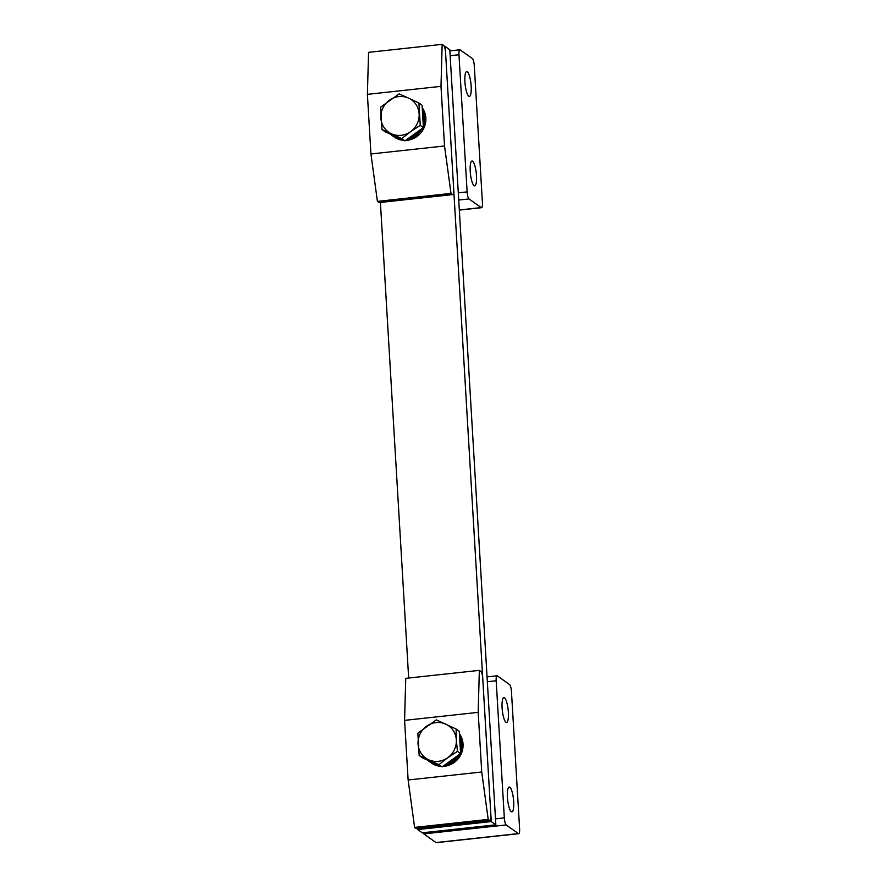 <?xml version="1.0" encoding="UTF-8"?>
<svg xmlns="http://www.w3.org/2000/svg" width="887" height="887" viewBox="0 0 887 887"><rect width="100%" height="100%" fill="white"/><g stroke="black" fill="none" stroke-linecap="round" stroke-linejoin="round"><path stroke-width="1.33" d="M444.431 46.601L445.207 46.512L491.254 821.573L417.666 829.567L417.6 828.458M491.254 821.573L495.844 824.821L449.798 49.761L445.207 46.512M495.844 824.821L422.245 832.815L417.666 829.567M408.663 678.034L380.401 202.314M452.847 194.575L379.248 202.569A6.098 1.43 -96.2 0 1 378.949 202.48L452.536 194.486A6.098 1.43 83.8 0 0 452.847 194.575A6.098 1.43 83.8 0 0 453.712 189.607L445.562 52.477A6.098 1.43 83.8 0 0 443.688 45.437L442.158 44.35L368.56 52.344L367.395 94.355L370.932 153.972L444.531 145.978L451.006 193.399L377.418 201.393L370.932 153.972M452.536 194.486L451.006 193.399M442.158 44.35L440.994 86.361L444.531 145.978M378.949 202.48L377.418 201.393M440.994 86.361L367.395 94.355M476.485 175.67A12.496 2.938 -96.2 0 1 474.7 185.871A12.496 2.938 -96.2 0 1 470.221 171.235A12.496 2.938 -96.2 0 1 472.006 161.035A12.496 2.938 -96.2 0 1 476.485 175.67M471.174 86.239A12.496 2.938 -96.2 0 1 469.389 96.439A12.496 2.938 -96.2 0 1 464.91 81.804A12.496 2.938 -96.2 0 1 466.695 71.603A12.496 2.938 -96.2 0 1 471.174 86.239M458.302 192.845L467.127 191.891A6.098 1.43 83.8 0 0 469.012 198.932L481.242 207.591A6.098 1.43 83.8 0 0 481.541 207.691A6.098 1.43 83.8 0 0 482.417 202.713L474.268 65.583A6.098 1.43 83.8 0 0 472.383 58.542L460.153 49.883A6.098 1.43 83.8 0 0 459.854 49.794A6.098 1.43 83.8 0 0 458.978 54.761L450.152 55.726M467.127 191.891L458.978 54.761M490.034 820.586L416.435 828.58A6.098 1.43 -96.2 0 1 416.136 828.48L489.735 820.486A6.098 1.43 83.8 0 0 490.034 820.586A6.098 1.43 83.8 0 0 490.91 815.608L482.761 678.488A6.098 1.43 83.8 0 0 480.876 671.437L479.346 670.361L405.747 678.355L404.583 720.366L408.131 779.983L481.73 771.989L488.205 819.411L414.606 827.405L408.131 779.983M489.735 820.486L488.205 819.411M479.346 670.361L478.182 712.361L481.73 771.989M416.136 828.48L414.606 827.405M478.182 712.361L404.583 720.366M502.097 707.815A12.496 2.938 -96.2 0 1 503.883 697.614A12.496 2.938 -96.2 0 1 508.362 712.25A12.496 2.938 -96.2 0 1 506.577 722.45A12.496 2.938 -96.2 0 1 502.097 707.815M507.408 797.247A12.496 2.938 -96.2 0 1 509.193 787.046A12.496 2.938 -96.2 0 1 513.684 801.682A12.496 2.938 -96.2 0 1 511.899 811.882A12.496 2.938 -96.2 0 1 507.408 797.247M518.729 833.691L436.304 842.65A6.098 1.43 -96.2 0 1 436.005 842.55L518.429 833.603A6.098 1.43 83.8 0 0 518.729 833.691A6.098 1.43 83.8 0 0 519.605 828.724L511.455 691.594A6.098 1.43 83.8 0 0 509.57 684.553L497.352 675.894A6.098 1.43 83.8 0 0 497.042 675.794A6.098 1.43 83.8 0 0 496.177 680.772L504.326 817.892A6.098 1.43 83.8 0 0 506.2 824.943L423.775 833.891A6.098 1.43 -96.2 0 1 423.032 832.727M518.429 833.603L506.2 824.943M436.005 842.55L423.775 833.891M459.699 738.671A19.802 18.849 125.3 0 1 460.187 746.898M455.275 757.42A19.802 18.849 125.3 0 1 451.816 760.558A19.802 18.849 125.3 0 1 447.758 762.82M434.475 763.352A19.802 18.849 125.3 0 1 430.971 761.745M456.106 729.003L459.255 731.232L460.586 753.606L442.114 766.867L422.312 757.764L419.174 755.536L428.621 759.771A19.802 18.849 125.3 0 1 418.065 744.027A19.802 18.849 125.3 0 1 426.636 726.209A19.802 18.849 125.3 0 1 445.762 724.136A19.802 18.849 125.3 0 1 456.328 739.869L456.106 729.003L436.315 719.889L417.844 733.161L419.174 755.536M447.758 757.698A19.802 18.849 125.3 0 1 428.621 759.771L438.965 764.638L447.758 757.698A19.802 18.849 -54.7 0 0 456.328 739.869L457.437 751.378L447.758 757.698M442.114 766.867L438.965 764.638M460.586 753.606L457.437 751.378M422.511 112.671A19.802 18.849 125.3 0 1 423.188 116.74A19.802 18.849 125.3 0 1 422.999 120.898M418.087 131.409A19.802 18.849 125.3 0 1 410.559 136.82M397.276 137.341A19.802 18.849 125.3 0 1 393.773 135.733M418.919 102.992L408.574 98.124A19.802 18.849 -54.7 0 1 419.141 113.869A19.802 18.849 125.3 0 1 410.57 131.686L420.25 125.366L418.919 102.992L422.068 105.22L423.398 127.595L404.927 140.867L385.124 131.753L381.975 129.524L391.433 133.771A19.802 18.849 125.3 0 1 380.867 118.026A19.802 18.849 125.3 0 1 389.437 100.209A19.802 18.849 125.3 0 1 408.574 98.124L399.117 93.889L380.645 107.15L381.975 129.524M410.57 131.686A19.802 18.849 125.3 0 1 391.433 133.771L401.778 138.638L410.57 131.686M404.927 140.867L401.778 138.638M423.398 127.595L420.25 125.366M422.212 107.715A20.567 19.569 125.3 0 1 425.838 118.004A20.567 19.569 125.3 0 1 405.57 140.401M403.851 140.368A20.567 19.569 125.3 0 1 394.083 136.953L394.915 137.385M422.267 108.602L424.441 113.736L424.906 117.35L424.818 121.597L423.343 126.686M422.755 128.061L416.99 135.245L409.971 138.949L406.745 139.558M402.465 139.736L394.892 137.396M390.413 134.192A20.567 19.569 -54.7 0 0 392.165 135.6A20.567 19.569 -54.7 0 0 400.636 138.893M408.475 138.317A20.567 19.569 -54.7 0 0 420.172 129.912M423.154 123.592A20.567 19.569 -54.7 0 0 423.919 116.652A20.567 19.569 -54.7 0 0 422.345 109.977M423.332 126.542L424.795 121.342L424.851 117.317L424.33 113.492L422.267 108.657M392.165 135.6L395.025 137.463L402.188 139.569M406.823 139.503L410.116 138.849L417.101 135.068L422.655 128.127M459.411 733.726A20.567 19.569 125.3 0 1 462.692 741.344A20.567 19.569 125.3 0 1 442.768 766.401M441.039 766.379A20.567 19.569 125.3 0 1 431.27 762.953L434.286 764.383M459.455 734.536L461.761 740.689L462.227 744.903L460.53 752.631M459.71 754.238L456.206 759.405L449.698 764.006L443.844 765.636M439.464 765.647L434.286 764.406M427.612 760.192A20.567 19.569 -54.7 0 0 429.363 761.6A20.567 19.569 -54.7 0 0 437.834 764.893M445.662 764.317A20.567 19.569 -54.7 0 0 457.359 755.924M460.353 749.604A20.567 19.569 -54.7 0 0 460.774 739.991A20.567 19.569 -54.7 0 0 459.544 735.977M460.508 752.364L462.171 744.636L461.706 740.656L459.455 734.591M429.363 761.6L434.597 764.561L439.375 765.614M443.921 765.57L449.842 763.873L456.306 759.205L459.599 754.305M469.012 198.932L458.723 200.052M459.311 209.975L481.242 207.591M495.489 818.856L504.326 817.892M496.177 680.772L487.34 681.726M459.322 210.097L481.541 207.691M449.864 50.869L459.854 49.794M487.052 676.881L497.042 675.794"/></g></svg>
